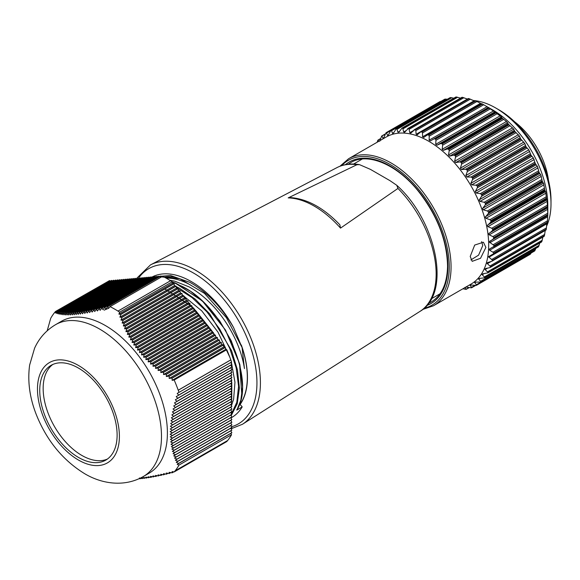 <?xml version="1.0" encoding="UTF-8"?>
<svg xmlns="http://www.w3.org/2000/svg" width="580" height="580" viewBox="0 0 580 580"><rect width="100%" height="100%" fill="white"/><g stroke="black" fill="none" stroke-linecap="round" stroke-linejoin="round"><path stroke-width="0.87" d="M143.325 476.521L149.241 473.106A87.696 50.627 -120 0 0 162.683 402.839A87.696 50.627 -120 0 0 105.393 325.561A87.696 50.627 -120 0 0 61.553 321.219L55.636 324.633C46.146 330.296 39.121 338.162 34.575 348.232L29.645 365.03C27.456 380.9 29.58 397.184 36.011 413.873C46.385 440.155 62.582 460.078 84.6 473.657C101.688 483.887 124.287 487.425 143.325 476.521A87.696 50.627 -120 0 0 156.767 406.254A87.696 50.627 -120 0 0 99.477 328.976A87.696 50.627 -120 0 0 55.636 324.633M139.432 477.949L140.106 478.804L139.272 478.616M174.174 471.939L226.737 441.59A101.05 58.341 -120 0 0 227.65 440.51L175.08 470.858A101.05 58.341 -120 0 1 174.174 471.939L172.093 471.598L172.064 472.816L169.157 472.33L169.179 473.519L166.286 473.026L166.351 474.186L163.48 473.686L163.596 474.817L160.74 474.302L160.899 475.411L158.072 474.882L158.405 475.941L155.469 475.419L155.73 476.477L152.946 475.919L153.374 476.92L150.495 476.368L150.851 477.369L148.125 476.782L148.639 477.732L145.834 477.144L146.385 478.072L143.615 477.456L144.217 478.362L141.484 477.724L142.122 478.609L140.244 478.159M231.543 434.761A101.05 58.341 -120 0 1 227.664 440.488L175.102 470.837A101.05 58.341 -120 0 0 178.974 465.109L177.197 464.377L230.782 433.441L231.543 434.761L178.974 465.109M170.527 280.735L117.957 311.105L170.527 280.735A101.05 58.341 -120 0 0 162.61 276.276L110.048 306.624A101.05 58.341 -120 0 1 114.84 309.205A101.05 58.341 -120 0 1 117.965 311.083L117.994 311.105A101.05 58.341 -120 0 1 119.654 312.171L118.907 314.142L120.944 314.389L119.915 317.151L122.003 317.369L120.981 320.124L123.119 320.312L122.119 323.053L124.301 323.219L123.322 325.953L125.548 326.09L124.591 328.802L126.802 328.78L125.932 331.622L128.26 331.702L127.353 334.392L129.724 334.45L128.84 337.118L131.261 337.147L130.413 339.8L132.878 339.808L132.059 342.439L134.575 342.418L133.784 345.035L136.344 344.984L135.597 347.579L138.2 347.5L137.482 350.074L140.034 349.856L139.454 352.524L142.042 352.285L141.513 354.931L144.13 354.663L143.644 357.287L146.298 357.005L145.856 359.6L148.553 359.296L148.154 361.862L150.996 361.652L150.524 364.08L153.279 363.74L152.975 366.255L155.882 366.009L155.505 368.387L158.311 368.017L158.101 370.475L161.066 370.192L160.769 372.527L163.625 372.128L163.509 374.535L166.387 374.122L166.322 376.5L169.208 376.079L169.193 378.435L172.1 378L172.122 380.328L174.181 380.016A101.05 58.341 -120 0 1 178.219 390.209L178.234 390.253A101.05 58.341 -120 0 1 178.988 392.399L177.183 393.436L178.734 395.168L176.219 396.618L177.813 398.329L175.319 399.765L176.965 401.447L174.486 402.875L176.175 404.528L173.717 405.949L175.45 407.573L173.021 408.98L174.834 410.43L172.391 411.967L174.246 413.395L171.84 414.917L173.717 416.462L171.361 417.817L173.282 419.34L170.955 420.681L172.927 422.167L170.636 423.494L172.651 424.959L170.389 426.264L172.456 427.699L170.23 428.983L172.332 430.396L170.143 431.658L172.296 432.912L170.15 434.282L172.34 435.515L170.23 436.863L172.456 438.074L170.389 439.401L172.651 440.59L170.636 441.887L172.934 443.055L170.962 444.324L173.29 445.476L171.361 446.723L173.746 447.977L171.84 449.072L174.225 450.189L172.398 451.378L174.805 452.487L173.028 453.647L175.457 454.735L173.725 455.865L176.182 456.946L174.493 458.048L176.972 459.113L175.334 460.194L177.828 461.252L176.233 462.303L178.792 463.456L177.197 464.377M78.431 368.061A54.708 31.588 -120 0 0 51.076 365.349A54.708 31.588 -120 0 0 42.688 409.19A54.708 31.588 -120 0 0 78.431 457.402A54.708 31.588 -120 0 0 105.785 460.107A54.708 31.588 -120 0 0 114.173 416.273A54.708 31.588 -120 0 0 78.431 368.061M52.838 364.457A54.708 31.588 -120 0 0 46.581 408.777A54.708 31.588 -120 0 0 81.845 455.43A54.708 31.588 -120 0 0 107.438 459.034M397.952 188.435L340.525 228.114A86.152 49.742 -120 0 0 314.353 206.175A86.152 49.742 -120 0 0 288.18 197.889L356.896 164.734L359.506 164.64L370.388 169.353L389.956 180.648L396.792 185.31L397.952 188.435A83.041 47.944 60 0 1 419.956 311.409L242.476 424.255A92.031 53.135 60 0 0 255.149 350.153A92.031 53.135 60 0 0 195.344 270.091A92.031 53.135 60 0 0 150.474 264.9L136.633 278.4M175.711 277.399A76.016 43.892 -120 0 0 164.524 277.262M481.647 241.635L482.756 245.565L478.58 255.156L470.895 259.92M485.895 247.406L483.415 242.222L474.694 245.064L470.213 256.454L472.185 261.341L480.53 258.288L485.895 247.406M531.12 253.018L530.388 254.178L476.637 285.215L474.658 282.243M535.826 248.385L534.818 250.785L481.059 281.822L478.609 279.009L478.732 278.523M539.741 243.049L538.66 246.536L484.902 277.574L482.031 274.521L482.828 273.811L487.939 272.854L541.365 241.889M542.887 237.053L541.872 241.483L488.121 272.52L484.822 269.258L485.576 268.518L489.542 267.714L544.025 236.263M545.28 230.274L544.417 235.69L490.665 266.72L486.968 263.298L487.664 262.537L491.514 261.399L545.997 229.941M488.846 257.259L546.817 223.793L546.273 229.216L492.522 260.253L488.425 256.708L547.274 223.032M547.694 215.782L547.411 222.14L493.652 253.177L493.022 252.227L489.679 250.226L489.194 249.552L489.759 248.813L547.796 215.557L493.507 246.892M427.431 134.922L481.603 103.646L482.052 103.849A88.689 51.207 60 0 1 482.473 104.074L492.536 109.823A78.169 45.131 60 0 1 547.817 205.559L547.81 214.549L494.059 245.579L489.252 241.932L493.123 239.105L493.768 238.061L547.527 207.031L547.81 214.549A88.689 51.207 60 0 1 547.81 214.788A88.689 51.207 60 0 1 547.81 215.028L547.796 215.557L547.81 215.028L494.059 246.065L493.312 247.007M547.484 206.524L493.732 237.561L492.913 236.596L489.223 234.842L488.607 233.929L492.195 230.847L492.753 229.724L546.505 198.694L547.078 200.165L547.484 206.524A88.689 51.207 60 0 1 547.527 207.031M546.425 198.171L492.666 229.201L491.767 228.252L487.939 226.664L487.258 225.635L490.557 222.343L491.021 221.139L544.772 190.11L545.693 191.9L546.425 198.171A88.689 51.207 60 0 1 546.505 198.694M544.642 189.573L490.89 220.61L489.911 219.689L485.96 218.298L485.228 217.152L488.222 213.679L488.585 212.418L542.336 181.381L543.598 183.447L544.642 189.573A88.689 51.207 60 0 1 544.772 190.11M542.162 180.844L488.411 211.874L487.367 210.997L483.321 209.837L482.538 208.575L485.213 204.965L485.474 203.652L539.226 172.615L540.828 174.921L542.162 180.844A88.689 51.207 60 0 1 542.336 181.381M539.016 172.079L485.264 203.116L484.155 202.289L480.051 201.383L479.218 200.006L481.733 195.982L481.733 194.945L535.485 163.915L537.406 166.409L539.016 172.079A88.689 51.207 60 0 1 539.226 172.615M535.238 163.379L481.48 194.416L480.327 193.655L476.18 193.031L475.317 191.545L477.398 187.644L477.398 186.412L531.157 155.375L533.383 158.021L535.238 163.379A88.689 51.207 60 0 1 535.485 163.915M547.411 222.14A88.689 51.207 60 0 1 547.361 222.589L492.775 254.468M546.273 229.216A88.689 51.207 60 0 1 546.179 229.629M544.417 235.69A88.689 51.207 60 0 1 544.279 236.067M538.66 246.536A88.689 51.207 60 0 1 538.436 246.819L484.684 277.856L479.457 278.364L478.609 279.009M534.818 250.785A88.689 51.207 60 0 1 534.557 251.017L534.122 250.843M530.388 254.178A88.689 51.207 60 0 1 530.098 254.359L529.62 254.054M475.092 100.681A78.169 45.131 60 0 1 495.726 107.981A78.169 45.131 60 0 1 551 203.725A78.169 45.131 60 0 1 551 204.29A78.169 45.131 60 0 1 546.621 226.099M494.059 245.579A88.689 51.207 60 0 1 494.059 245.826A88.689 51.207 60 0 1 494.059 246.065M488.686 245.797A84.89 49.01 60 0 1 471.105 284.04L433.477 305.769A84.89 49.01 60 0 0 451.059 267.518A84.89 49.01 60 0 0 414.25 181.736A84.89 49.01 60 0 0 348.587 158.739L386.215 137.01A84.89 49.01 60 0 1 451.878 160.015A84.89 49.01 60 0 1 488.686 245.797M462.898 288.782L465.907 289.355A88.689 51.207 60 0 0 466.255 289.289L464.979 287.346M466.255 289.289L468.684 287.557M465.994 287.056L471.359 287.832A88.689 51.207 60 0 0 471.685 287.709L470.054 285.092M471.685 287.709L471.721 287.209L474.745 285.462M470.88 285.012L470.061 285.483L470.989 285.026L476.347 285.389L530.098 254.359L476.347 285.389A88.689 51.207 60 0 0 476.637 285.215M474.614 282.685L475.491 282.112L480.805 282.054L534.557 251.017M534.477 251.082L480.805 282.054A88.689 51.207 60 0 0 481.059 281.822M538.305 246.95L484.684 277.856A88.689 51.207 60 0 0 484.902 277.574M482.031 274.521L482.828 273.811M541.539 242.012L487.939 272.854A88.689 51.207 60 0 0 488.121 272.52M484.822 269.258L485.576 268.518M489.542 267.714L490.528 267.097A88.689 51.207 60 0 0 490.665 266.72M486.968 263.298L487.664 262.537M491.514 261.399L492.427 260.666A88.689 51.207 60 0 0 492.522 260.253M493.652 253.177A88.689 51.207 60 0 1 493.609 253.627M514.692 121.836A57.442 33.169 60 0 1 548.484 180.373M231.732 398.598L231.804 385.548M211.345 330.216L195.764 310.75M175.733 286.346L179.655 288.34L195.271 299.193L209.721 313.889L231.558 350.654L237.459 369.953L239.395 388.122L237.235 403.709L231.166 415.715M236.908 409.458L236.785 410.103L242.201 406.899A80.772 46.632 60 0 1 231.717 417.491L230.942 417.948M236.785 410.103C256.099 381.248 224.823 307.581 182.635 286.621L172.253 281.996M153.171 276.877L170.542 275.5L189.957 282.387C207.14 292.074 221.683 307.139 233.602 327.591L242.07 347.5L226.446 317.738L204.436 293.349L179.873 278.712L157.035 276.464M151.474 277.305A80.772 46.632 60 0 1 191.335 281.597A80.772 46.632 60 0 1 233.602 327.591M240.004 404.34A76.016 43.892 -120 0 0 242.07 347.493L244.441 368.59C239.62 336.733 216.347 301.665 188.993 286.832L174.681 281.155L169.708 280.227M231.449 405.696L233.624 399.163L234.958 382.256L231.369 362.152M229.767 357.091L218.015 332.173L201.84 310.952L182.221 294.821M104.103 310.155L108.772 308.226M166.199 278.168A76.016 43.892 60 0 1 191.335 285.476M165.119 289.137L190.82 305.747L213.085 332.543M175.319 283.149L202.435 301.005L225.439 329.962L239.518 363.602L241.809 394.523M231.021 414.772L236.807 402.346L238.576 386.331L236.161 367.865L229.738 348.37L219.798 329.251L206.922 311.859L192.089 297.627L176.32 287.528M493.732 237.561A88.689 51.207 60 0 1 493.768 238.061M492.666 229.201A88.689 51.207 60 0 1 492.753 229.724M490.89 220.61A88.689 51.207 60 0 1 491.021 221.139M488.411 211.874A88.689 51.207 60 0 1 488.585 212.418M485.264 203.116A88.689 51.207 60 0 1 485.474 203.652M481.48 194.416A88.689 51.207 60 0 1 481.733 194.945M488.846 107.815L435.087 138.852L433.876 138.939L430.411 140.904L429.142 140.157L487.113 106.691L488.846 107.815A88.689 51.207 60 0 1 489.259 108.09L495.588 112.6A88.689 51.207 60 0 1 496.001 112.919L501.381 116.863L502.215 118.153A88.689 51.207 60 0 1 502.613 118.516L506.471 121.488L508.638 124.41A88.689 51.207 60 0 1 509.022 124.816L513.713 129.094L514.786 131.29A88.689 51.207 60 0 1 515.149 131.732L519.455 136.082L520.579 138.714A88.689 51.207 60 0 1 520.927 139.185L524.813 143.55L525.966 146.602A88.689 51.207 60 0 1 526.277 147.102L528.815 149.865L530.867 154.86L477.115 185.89A88.689 51.207 60 0 1 477.398 186.412M477.115 185.89L475.912 185.208L471.757 184.875L470.844 183.331L472.548 179.517L472.526 178.132L526.277 147.102M525.966 146.602L472.214 177.639A88.689 51.207 60 0 1 472.526 178.132M472.214 177.639L470.974 177.045L466.842 177.023L465.841 175.544L467.277 171.6L467.175 170.223L520.927 139.185M520.579 138.714L466.827 169.751A88.689 51.207 60 0 1 467.175 170.223M466.827 169.751L465.573 169.251L461.484 169.556L460.404 168.164L461.586 164.125L461.397 162.762L515.149 131.732M514.786 131.29L461.027 162.32A88.689 51.207 60 0 1 461.397 162.762M461.027 162.32L459.759 161.929L455.742 162.559L454.597 161.276L455.532 157.18L455.271 155.846L509.022 124.816M508.638 124.41L454.879 155.44A88.689 51.207 60 0 1 455.271 155.846M454.879 155.44L453.611 155.165L449.696 156.129L448.5 154.962L449.196 150.844L448.862 149.553L502.613 118.516M502.215 118.153L448.463 149.19A88.689 51.207 60 0 1 448.862 149.553M448.463 149.19L447.195 149.024L443.41 150.336L442.177 149.292L442.641 145.188L442.25 143.956L496.001 112.919M495.588 112.6L441.837 143.637A88.689 51.207 60 0 1 442.25 143.956M441.837 143.637L440.59 143.601L436.958 145.239L435.696 144.34L435.95 140.287L435.507 139.12L489.259 108.09M435.087 138.852A88.689 51.207 60 0 1 435.507 139.12M429.142 140.157L429.2 136.191L428.714 135.104L482.473 104.074M428.301 134.886L427.279 135.002L481.603 103.639L482.052 103.849L428.301 134.886A88.689 51.207 60 0 1 428.714 135.104M427.126 135.104L423.733 137.453M423.849 137.38L422.595 136.8L422.472 132.951L421.957 131.957L475.709 100.92L476.956 101.493L480.559 103.327L422.595 136.8M475.709 100.92A88.689 51.207 60 0 0 475.296 100.76L421.544 131.791A88.689 51.207 60 0 1 421.957 131.957M421.544 131.791L420.42 132.131L417.122 134.879M474.889 100.644L420.42 132.131M417.361 134.712L416.121 134.299L415.846 130.601L415.309 129.71L469.06 98.672L474.092 100.826L416.121 134.299M469.06 98.672A88.689 51.207 60 0 0 468.662 98.564L414.903 129.601A88.689 51.207 60 0 1 415.309 129.71M413.837 130.065L414.903 129.601L410.669 133.19M411.002 132.929L409.799 132.69L408.849 128.39L462.601 97.36L467.77 99.216M461.934 97.476L408.458 128.34A88.689 51.207 60 0 1 408.849 128.39M407.457 128.927L408.458 128.34L404.449 132.414M404.862 132.051L403.709 131.986L402.65 128.02L456.402 96.983L460.505 98.136M456.402 96.983A88.689 51.207 60 0 0 456.032 96.99L402.281 128.028A88.689 51.207 60 0 1 402.65 128.02M399.004 132.088L397.916 132.204L399.004 132.088L401.954 128.129L455.815 97.041M399.605 131.225L397.916 132.204L396.792 128.593L450.544 97.563L453.799 98.201M450.073 98.027L396.445 128.666A88.689 51.207 60 0 1 396.792 128.593M392.993 133.625L392.486 133.327L393.501 133.045L396.256 128.738L450.051 97.679M393.762 132.595L392.486 133.327L391.333 130.116L445.092 99.078L447.296 99.267M444.729 99.709L444.766 99.202L391.014 130.239A88.689 51.207 60 0 1 391.333 130.116M387.897 135.597L387.491 135.365L388.419 134.901L390.942 130.275L444.7 99.238M388.47 134.799L387.491 135.365L386.352 132.559L440.111 101.514L441.308 101.413M390.485 130.754L386.831 132.863L386.352 132.559A88.689 51.207 60 0 0 386.062 132.74L383.815 137.641L382.988 138.272L381.894 135.901L385.091 134.48M383.293 138.453L383.728 137.844M379.748 141.237L381.633 136.133A88.689 51.207 60 0 1 381.894 135.901M378.784 141.303L378.015 140.092L380.495 138.932M377.13 142.26L377.79 140.382A88.689 51.207 60 0 1 378.015 140.092M530.867 154.86A88.689 51.207 60 0 1 531.157 155.375M462.209 97.309A88.689 51.207 60 0 1 462.601 97.36M495.726 107.981L498.662 109.678A74.015 42.731 60 0 1 551 200.332L551 203.725M473.432 100.528A78.169 45.131 60 0 1 474.868 100.659M288.18 197.889L290.341 197.57C307.183 198.81 323.683 207.879 339.844 224.772L340.525 228.114M242.201 406.899L239.678 403.955M47.19 330.788L50.706 318.311A101.05 58.341 -120 0 1 54.578 312.584L54.6 312.562A101.05 58.341 -120 0 1 55.506 311.482L108.272 281.314M55.506 311.482L55.528 313.012L56.441 311.235L109.519 280.589L110.243 281.133M56.441 311.235L56.535 313.388L57.492 311.59L111.49 280.415L112.215 280.959M57.492 311.59L57.608 313.736L58.609 311.91L113.462 280.242L114.188 280.785M58.609 311.91L58.747 314.041L59.783 312.192L115.434 280.06L116.159 280.611M59.783 312.192L59.943 314.309L61.031 312.431L117.406 279.886L118.124 280.43M61.031 312.431L61.219 314.534L62.343 312.635L119.371 279.712L120.096 280.256M62.343 312.635L62.56 314.723L63.735 312.794L121.343 279.538L122.068 280.082M63.735 312.794L63.974 314.868L65.192 312.917L123.315 279.357L124.04 279.901M65.192 312.917L65.468 314.969L66.729 312.99L125.287 279.183L126.012 279.727M66.729 312.99L67.041 315.02L68.338 313.019L127.259 279.009L127.977 279.553M68.338 313.019L68.686 315.034L70.028 313.012L129.231 278.828L129.949 279.379M70.028 313.012L70.412 314.998L71.797 312.946L131.196 278.654L131.921 279.197M71.797 312.946L72.225 314.918L73.645 312.845L133.168 278.48L133.893 279.024M73.645 312.845L74.109 314.788L75.574 312.692L135.14 278.306L135.865 278.849M75.574 312.692L76.081 314.606L77.59 312.489L137.112 278.125L137.837 278.668M77.59 312.489L78.133 314.389L79.677 312.25L139.084 277.95L139.802 278.494M79.677 312.25L80.272 314.113L81.845 311.96L141.049 277.776L141.774 278.32M81.845 311.96L82.483 313.802L84.093 311.619L143.021 277.595L143.746 278.146M84.093 311.619L84.781 313.439L86.42 311.243L144.993 277.421L145.718 277.965M86.42 311.243L87.152 313.026L88.82 310.815L146.965 277.247L147.69 277.791M88.82 310.815L89.603 312.576L91.299 310.344L148.937 277.073L149.654 277.617M91.299 310.344L92.126 312.076L93.851 309.836L150.909 276.892L151.626 277.436M93.851 309.836L94.728 311.54L96.476 309.278L152.874 276.718L153.599 277.262M96.476 309.278L97.397 310.96L99.165 308.69L154.846 276.544L155.571 277.088M99.165 308.69L100.137 310.336L101.928 308.06L156.817 276.37L157.542 276.914M101.928 308.06L102.943 309.676L104.755 307.385L158.79 276.189L159.514 276.732M104.755 307.385L105.814 308.981L107.641 306.682L160.762 276.015L161.733 276.783M170.527 280.749L117.994 311.105M119.654 312.171L172.216 281.822A101.05 58.341 -120 0 0 170.556 280.756M172.216 281.822L172.499 283.2L174.072 283.714L174.471 285.65L176.044 286.172L176.443 288.101L178.016 288.623L178.415 290.551L179.988 291.073L180.38 293.009L181.96 293.524L182.352 295.459L183.831 295.851L184.324 297.91L185.803 298.301L186.296 300.36L187.869 300.875L188.268 302.811L189.841 303.333L190.233 305.261L191.813 305.783L192.205 307.712L193.785 308.234L194.177 310.169L195.656 310.561L196.149 312.62L197.628 313.012L198.121 315.07L199.593 315.462L200.093 317.521L201.666 318.036L202.057 319.971L203.536 320.37L204.03 322.422L205.508 322.821L206.001 324.873L207.481 325.271L207.974 327.33L209.452 327.722L209.945 329.781L211.417 330.172L211.91 332.231L213.389 332.623L213.882 334.682L215.361 335.08L215.854 337.132L217.333 337.531L217.826 339.583L219.305 339.981L219.798 342.033L221.27 342.432L221.77 344.491L223.242 344.882L223.735 346.942L225.214 347.333L225.707 349.392L226.751 349.668L174.181 380.016M178.988 392.399L231.55 362.05A101.05 58.341 -120 0 0 230.804 359.904L178.219 390.209L230.789 359.861A101.05 58.341 -120 0 0 226.751 349.668M177.183 393.436L230.782 362.493L231.862 364.494L178.734 395.168M176.219 396.618L230.782 365.117L231.862 367.125L177.813 398.329M175.319 399.765L230.782 367.749L231.862 369.75L176.965 401.447M174.486 402.875L230.782 370.373L231.862 372.382L176.175 404.528M173.717 405.949L230.782 373.005L231.862 375.006L175.45 407.573M173.021 408.98L230.782 375.63L231.862 377.631L174.797 410.575M172.391 411.967L230.782 378.262L231.862 380.262L174.218 413.54M171.84 414.917L230.782 380.886L231.862 382.887L173.717 416.462M171.361 417.817L230.782 383.51L231.862 385.519L173.282 419.34M170.955 420.681L230.782 386.142L231.862 388.143L172.927 422.167M170.636 423.494L230.782 388.767L231.862 390.775L172.651 424.959M170.389 426.264L230.782 391.399L231.862 393.399L172.456 427.699M170.23 428.983L230.782 394.023L231.862 396.024L172.332 430.396M170.143 431.658L230.782 396.655L231.862 398.656L172.296 433.042M170.15 434.282L230.782 399.279L231.862 401.28L172.34 435.645M170.23 436.863L230.782 401.904L231.862 403.912L172.463 438.204M170.389 439.401L230.782 404.536L231.862 406.536L172.666 440.713M170.636 441.887L230.782 407.16L231.862 409.168L172.949 443.178M170.962 444.324L230.782 409.792L231.862 411.793L173.304 445.599M171.361 446.723L230.782 412.416L231.862 414.417L173.746 447.977M171.84 449.072L230.782 415.048L231.862 417.049L174.254 450.305M172.398 451.378L230.782 417.673L231.862 419.673L174.841 452.596M173.028 453.647L230.782 420.297L231.862 422.305L175.493 454.843M173.725 455.865L230.782 422.929L231.862 424.93L176.219 457.054M174.493 458.048L230.782 425.553L231.862 427.561L177.016 459.222M175.334 460.194L230.782 428.185L231.862 430.186L177.871 461.354M176.233 462.303L230.782 430.81L231.862 432.81L178.792 463.456M172.209 472.78L173.775 471.873M169.316 473.483L170.832 472.606M166.489 474.157L167.953 473.309M163.727 474.788L165.141 473.976M161.037 475.382L162.385 474.599M158.405 475.941L159.703 475.187M155.853 476.448L157.093 475.738M153.374 476.92L154.548 476.238M150.967 477.347L152.083 476.702M148.639 477.732L149.698 477.123M146.385 478.072L147.385 477.492M144.217 478.362L145.152 477.818M142.122 478.609L142.999 478.101M140.106 478.804L140.925 478.34M120.894 314.237L173.978 283.598M174.072 283.714L120.944 314.389M121.945 317.224L175.95 286.049M176.044 286.172L122.003 317.369M123.062 320.167L177.915 288.499M178.016 288.623L123.119 320.312M124.236 323.082L179.887 290.95M179.988 291.073L124.301 323.219M125.483 325.945L181.859 293.4M181.96 293.524L125.548 326.09M126.802 328.78L183.831 295.851M183.925 295.974L126.868 328.918M128.187 331.564L185.803 298.301M185.897 298.424L128.26 331.702M129.644 334.312L187.768 300.759M187.869 300.875L129.724 334.45M131.181 337.016L189.74 303.209M189.841 303.333L131.261 337.147M132.798 339.677L191.712 305.66M191.813 305.783L132.878 339.808M134.487 342.287L193.684 308.111M193.785 308.234L134.575 342.418M136.256 344.853L195.656 310.561M195.75 310.684L136.344 344.984M138.105 347.376L197.628 313.012M197.722 313.135L138.2 347.5M140.034 349.856L199.593 315.462M199.694 315.585L140.128 349.979M142.042 352.285L201.564 317.92M201.666 318.036L142.143 352.401M144.13 354.663L203.536 320.37M203.638 320.493L144.239 354.786M146.298 357.005L205.508 322.821M205.603 322.944L146.414 357.12M148.553 359.296L207.481 325.271M207.575 325.394L148.661 359.404M150.873 361.543L209.452 327.722M209.547 327.845L150.996 361.652M153.279 363.74L211.417 330.172M211.519 330.296L153.403 363.849M155.759 365.9L213.389 332.623M213.491 332.746L155.882 366.009M158.311 368.017L215.361 335.08M215.463 335.204L158.434 368.119M160.928 370.091L217.333 337.531M217.427 337.654L161.066 370.192M163.625 372.128L219.305 339.981M219.399 340.105L163.763 372.229M166.387 374.122L221.27 342.432M221.371 342.555L166.525 374.223M169.208 376.079L223.242 344.882M223.344 345.006L169.353 376.181M109.62 280.582L56.492 311.257M111.592 280.408L57.543 311.605M113.564 280.227L58.66 311.924M115.529 280.053L59.842 312.207M117.501 279.879L61.096 312.446M119.473 279.705L62.415 312.649M121.445 279.524L63.8 312.801M123.417 279.35L65.264 312.924M125.389 279.176L66.809 312.997M127.353 278.994L68.425 313.026M129.326 278.82L70.115 313.004M131.297 278.646L71.891 312.946M133.269 278.473L73.74 312.837M135.242 278.291L75.675 312.685M137.206 278.117L77.691 312.482M139.178 277.943L79.786 312.236M141.15 277.769L81.954 311.938M143.122 277.588L84.209 311.605M145.094 277.414L86.536 311.221M147.066 277.24L88.943 310.793M149.031 277.059L91.43 310.322M151.003 276.885L93.982 309.807M152.975 276.711L96.606 309.249M154.947 276.537L99.303 308.654M156.919 276.356L102.066 308.024M158.884 276.181L104.9 307.349M178.778 395.009L231.862 364.363M177.864 398.17L231.862 366.995M177.001 401.295L231.862 369.619M176.211 404.376L231.862 372.244M175.486 407.421L231.862 374.876M174.834 410.43L231.862 377.5M174.246 413.395L231.862 380.132M173.739 416.317L231.862 382.757M173.304 419.195L231.862 385.388M172.941 422.03L231.862 388.013M172.666 424.821L231.862 390.637M172.463 427.561L231.862 393.269M172.34 430.259L231.862 395.893M172.296 432.912L231.862 398.525M172.34 435.515L231.862 401.15M172.456 438.074L231.862 403.782M172.651 440.59L231.862 406.406M172.934 443.055L231.862 409.03M173.29 445.476L231.862 411.662M173.717 447.854L231.862 414.287M174.225 450.189L231.862 416.918M174.805 452.487L231.862 419.543M175.457 454.735L231.862 422.175M176.182 456.946L231.862 424.799M176.972 459.113L231.862 427.424M177.828 461.252L231.862 430.055M230.804 359.904L178.234 390.253M178.742 463.348L231.862 432.68M172.1 378L225.214 347.333M225.315 347.456L172.245 378.095M107.641 306.682L108.75 308.248L110.048 306.624M160.856 276.007L107.786 306.646M172.122 380.328L225.707 349.392M169.193 378.435L223.735 346.942M166.322 376.5L221.77 344.491M163.509 374.535L219.798 342.033M160.769 372.527L217.826 339.583M158.101 370.475L215.854 337.132M155.505 368.387L213.882 334.682M152.975 366.255L211.91 332.231M150.524 364.08L209.945 329.781M148.154 361.862L207.974 327.33M145.856 359.6L206.001 324.873M143.644 357.287L204.03 322.422M141.513 354.931L202.057 319.971M139.454 352.524L200.093 317.521M137.482 350.074L198.121 315.07M135.597 347.579L196.149 312.62M133.784 345.035L194.177 310.169M132.059 342.439L192.205 307.712M130.413 339.8L190.233 305.261M128.84 337.118L188.268 302.811M127.353 334.392L186.296 300.36M125.932 331.622L184.324 297.91M124.591 328.802L182.352 295.459M123.322 325.953L180.38 293.009M122.119 323.053L178.415 290.551M120.981 320.124L176.443 288.101M119.915 317.151L174.471 285.65M118.907 314.142L172.499 283.2M78.431 460.027A57.928 33.444 -120 0 0 119.393 436.377A57.928 33.444 -120 0 0 78.431 365.436A57.928 33.444 -120 0 0 37.468 389.078A57.928 33.444 -120 0 0 78.431 460.027M138.468 278.306A89.617 51.743 60 0 1 193.575 273.079A89.617 51.743 60 0 1 253.714 357.911A89.617 51.743 60 0 1 231.485 426.778M164.299 277.138A76.176 43.978 60 0 1 174.37 277.051M476.586 284.613L531.062 253.155M480.914 281.133L535.391 249.675M484.655 276.805L539.139 245.355M487.773 271.694L542.257 240.236M490.223 265.843L544.707 234.385M491.978 259.325L546.462 227.875M493.022 252.227L547.498 220.77M475.73 282.126L474.665 282.743M480.138 278.342L478.732 279.154M484.097 273.666L482.226 274.753M487.7 268.09L485.098 269.591M491.216 261.486L487.309 263.74M547.65 216.753L489.679 250.226M547.781 209.257L489.81 242.723M547.194 201.369L489.223 234.842M545.91 193.198L487.939 226.664M543.931 184.832L485.96 218.298M541.292 176.371L483.321 209.837M538.023 167.91L480.051 201.383M534.151 159.558L476.18 193.031M348.283 164.227A80.453 46.451 60 0 1 350.806 162.574C367.401 152.178 396.865 164.205 418.485 191.378C437.298 215.557 446.991 240.497 447.55 266.191C447.129 283.743 441.699 295.655 431.259 301.926A80.453 46.451 60 0 1 428.569 303.282M345.455 164.662A81.722 47.183 60 0 1 409.835 181.417A81.722 47.183 60 0 1 447.92 266.72A81.722 47.183 60 0 1 426.778 305.515M341.721 165.626A83.621 48.278 60 0 1 408.182 178.169A83.621 48.278 60 0 1 449.261 267.51A83.621 48.278 60 0 1 424.074 308.27M471.75 287.68L475.47 285.534L471.801 287.644M386.374 132.544L440.104 101.522M382.053 135.807L385.323 133.915L381.974 135.836M446.332 99.093L391.848 130.543M451.805 97.694L397.322 129.151M457.678 97.237L403.194 128.695M403.709 131.986L406.022 130.645M463.877 97.723L409.393 129.18M409.799 132.69L413.163 130.739M470.322 99.151L415.846 130.601M476.956 101.493L422.472 132.951M483.684 104.734L429.2 136.191M433.876 138.939L488.353 107.481M488.382 107.43L430.411 140.904M490.426 108.83L435.95 140.287M435.696 144.34L493.667 110.867M440.59 143.601L495.073 112.143M494.928 111.766L436.958 145.239M497.118 113.731L442.641 145.188M442.177 149.292L500.141 115.826M447.195 149.024L501.678 117.573M501.381 116.863L443.41 150.336M503.672 119.386L449.196 150.844M448.5 154.962L506.471 121.488M453.611 155.165L508.095 123.707M507.667 122.663L449.696 156.129M510.016 125.722L455.532 157.18M454.597 161.276L512.568 127.81M459.759 161.929L514.242 130.478M513.713 129.094L455.742 162.559M516.07 132.675L461.586 164.125M460.404 168.164L518.375 134.698M465.573 169.251L520.05 137.801M519.455 136.082L461.484 169.556M521.761 140.15L467.277 171.6M465.841 175.544L523.812 142.078M470.974 177.045L525.458 145.587M524.813 143.55L466.842 177.023M527.032 148.067L472.548 179.517M470.844 183.331L528.815 149.865M475.912 185.208L530.395 153.758M529.728 151.409L471.757 184.875M531.809 156.325L477.333 187.782M475.368 191.436L533.339 157.97M480.327 193.655L534.803 162.204M536.05 164.843L481.567 196.294M479.348 199.759L537.319 166.286M484.155 202.289L538.639 170.832M539.69 173.507L485.213 204.965M482.741 208.206L540.712 174.732M487.367 210.997L541.843 179.546M542.699 182.221L488.222 213.679M485.503 216.673L543.475 183.2M489.911 219.689L544.395 188.232M545.04 190.885L490.557 222.343M487.606 225.062L545.577 191.596M491.767 228.252L546.251 196.801M546.679 199.397L492.195 230.847M489.027 233.283L546.998 199.81M492.913 236.596L547.397 205.146M547.6 207.647L493.123 239.105M489.752 241.229L547.723 207.756M493.334 244.622L547.81 213.164M241.309 344.991A76.176 43.978 60 0 1 240.106 404.456M150.474 264.9L336.944 167.62A83.041 47.944 60 0 1 356.896 164.734M431.397 298.78L440.024 293.799M231.123 428.772L242.476 424.255M422.653 309.481L433.477 305.769M192.002 306.733L193.372 308.031M193.829 308.466L213.172 332.565M213.592 333.239L214.585 334.87M231.094 378.08L231.253 379.074M231.463 380.495L231.717 382.51M231.768 382.945L231.616 400.729M231.5 401.49L231.275 402.766M172.224 281.844L175.479 283.055L190.523 291.262L205.081 303.456L219.668 320.87L231.282 340.844L239.866 364.661L242.549 387.041L240.838 400.171L236.937 409.959M339.96 166.25L348.587 158.739M378.146 139.969L380.625 138.533M407.986 128.463L461.919 97.324M414.265 129.731L468.307 98.528M491.963 261.21L546.048 229.985M490.158 267.496L544.127 236.335M466.4 289.239L469.155 287.644M396.792 185.317C436.501 220.828 451.769 293.32 419.956 311.409M336.944 167.62C343.65 164.198 351.168 163.205 359.506 164.64M353.604 164.031L362.224 159.05"/></g></svg>
